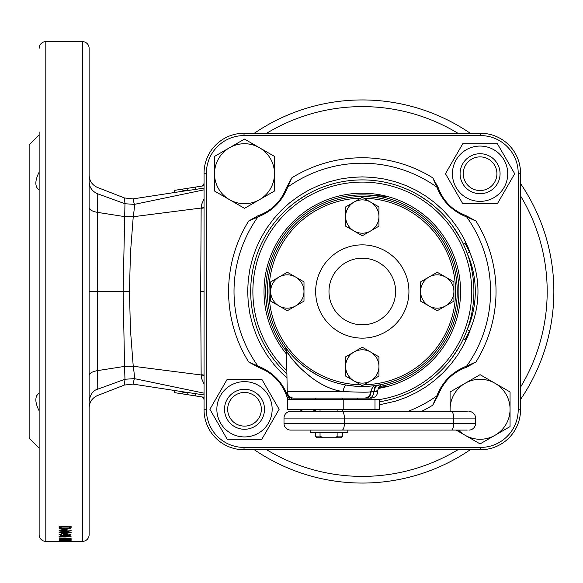 <?xml version="1.0" encoding="UTF-8"?>
<svg xmlns="http://www.w3.org/2000/svg" width="583" height="583" viewBox="0 0 583 583"><rect width="100%" height="100%" fill="white"/><g stroke="black" fill="none" stroke-linecap="round" stroke-linejoin="round"><path stroke-width="0.87" d="M89.119 294.109L89.112 295.253M39.141 190.116C34.769 186.771 34.769 180.788 39.141 172.174M39.141 410.826C34.769 402.234 34.769 396.251 39.141 392.884L39.141 534.691A6.661 6.661 0 0 0 45.809 541.359L82.451 541.359A6.661 6.661 0 0 0 89.119 534.691L89.119 48.309A6.661 6.661 0 0 0 82.451 41.641L82.451 541.359M39.141 131.955L39.141 534.691M39.141 48.309A6.661 6.661 0 0 1 45.809 41.641L82.451 41.641M71.111 526.179L71.111 527.753L71.111 526.281L59.131 526.281L59.386 528.475L62.461 529.4L65.005 529.51L70.886 528.482L71.111 526.179L70.747 527.025L69.107 527.622M66.885 530.107L66.885 530.785L59.131 532.104L59.131 532.76L71.111 532.76L71.111 532.155L71.111 532.76M66.885 530.785L59.131 530.785L59.131 530.107L71.111 530.107L71.111 530.814L63.241 532.155L71.111 532.155M61.587 534.851L59.131 534.851L59.131 534.32L61.587 534.32L61.587 535.201L70.958 534.851L70.958 534.392L63.576 533.154L63.583 534.851M63.576 533.154L61.587 533.154L61.587 534.32M65.041 536.979L69.88 536.761L71.111 536.222L69.894 535.653L65.063 535.398L58.978 536.222L60.195 536.754L65.041 536.979L65.041 536.542L69.115 536.222L67.941 535.945L60.975 536.222L65.041 536.542M59.131 537.92L71.111 538.386L59.131 538.196M63.583 539.705L63.758 540.142L67.395 540.39L71.111 539.88L71.111 539.435L71.111 539.88L71.111 539.435L59.131 539.705L63.583 539.435M66.885 540.558L59.131 541.141L71.111 541.141M66.885 540.732L59.131 540.558L71.111 540.558L63.241 541.031L71.111 541.031M71.111 541.345L59.131 541.345L67.664 541.228M71.111 541.315L67.664 541.308M39.141 134.921L29.15 144.919L29.15 438.081L39.141 448.079M368.478 482.957L370.737 482.87M366.838 483.001L367.21 482.994M362.91 483.059L365.213 483.037M390.603 480.953L395.281 480.195M400.127 479.284L402.489 478.789M414.528 475.801L416.08 475.349M412.837 476.267L413.864 475.983M413.901 475.976L414.44 475.823M408.814 477.324L411 476.763M420.518 473.994L418.543 474.613M420.758 473.913L421.385 473.717M417.406 474.956L419.767 474.234M419.92 474.183L420.292 474.066M421.91 473.542L424.854 472.551M426.45 471.997L431.347 470.175M440.42 466.4L443.073 465.19M362.291 483.059A191.559 191.559 0 0 0 470.241 449.741A191.559 191.559 0 0 1 254.341 449.741M520.539 399.45A191.559 191.559 0 0 0 520.539 183.55A191.559 191.559 0 0 1 520.539 399.45M362.291 99.941A191.559 191.559 0 0 1 470.241 133.259A191.559 191.559 0 0 0 254.341 133.259M480.56 447.416L480.56 449.741A39.979 39.979 0 0 0 520.539 409.769A39.979 39.979 0 0 1 480.56 449.741L244.029 449.741A39.979 39.979 0 0 1 204.05 409.769A39.979 39.979 0 0 0 244.029 449.741L244.029 447.416L480.56 447.416A37.647 37.647 0 0 0 518.207 409.769L518.207 173.231A37.647 37.647 0 0 0 480.56 135.584L244.029 135.584A37.647 37.647 0 0 0 206.382 173.231L206.382 409.769A37.647 37.647 0 0 0 244.029 447.416M518.207 173.231L520.539 173.231A39.979 39.979 0 0 0 480.56 133.259A39.979 39.979 0 0 1 520.539 173.231L520.539 409.769L518.207 409.769M244.029 135.584L244.029 133.259A39.979 39.979 0 0 0 204.05 173.231A39.979 39.979 0 0 1 244.029 133.259L480.56 133.259L480.56 135.584M174.565 192.026L172.4 192.361L174.565 192.026L174.565 190.357L195.553 187.07L195.553 189.409L204.05 188.076M195.553 189.409L182.37 191.304M134.33 204.283C132.618 197.083 132.618 197.12 134.323 204.385L204.05 189.847M204.05 393.153L134.323 378.615C132.618 385.88 132.618 385.917 134.33 378.717M204.05 394.924L182.37 391.696M124.959 379.373C124.31 386.959 124.31 386.923 124.959 379.263L134.323 378.615C134.564 376.793 134.199 372.675 133.237 366.27L124.565 366.401L123.122 291.5L124.959 203.737L134.323 204.385C134.564 206.2 134.199 210.31 133.237 216.73L130.432 253.365L129.462 291.5L130.432 329.635L133.237 366.262L201.142 374.971L200.698 291.5L201.142 208.029L133.237 216.73L124.565 216.599L97.631 212.394L97.281 291.5L97.755 389.167L124.959 379.263L124.565 366.401L97.631 370.606C92.26 371.56 89.425 373.207 89.119 375.539M204.05 207.577L201.142 208.036L201.813 203.977L204.05 198.963M204.05 384.044L201.805 378.994L201.142 374.971L204.05 375.423M195.553 187.07L204.05 185.744L195.553 187.07M187.223 190.036L187.223 188.375L174.565 190.357L182.894 189.052L182.894 190.721L187.223 190.036M187.959 188.258L193.432 187.405M178.945 189.672L177.268 189.934M191.953 395.369L204.05 397.256L195.553 395.93L195.553 393.591M183.353 394.021L195.553 395.93L182.894 393.948L182.894 392.279L187.223 392.964L187.223 394.625L179.068 393.35M187.223 392.964L182.894 392.279M181.998 393.809L181.094 393.663L181.998 393.809M174.565 390.974L172.4 390.632L174.565 390.974L174.565 392.643L178.843 393.314M204.05 397.256L191.501 395.296M185.824 392.738L184.301 392.505M195.553 395.93L192.63 395.471M172.4 390.165L172.4 390.632M172.4 192.835L172.4 192.361M204.05 183.55A191.559 191.559 0 0 0 202.403 185.999M202.41 397.001A191.559 191.559 0 0 0 204.05 399.45M344.655 482.243L349.385 482.622M338.06 481.514L336.69 481.339M337.732 481.478L340.377 481.798M335.757 481.208L336.486 481.31M322.8 478.942L325.664 479.525M312.204 476.391L312.699 476.522M313.311 476.69L313.836 476.828M308.363 475.305L310.724 475.983M315.243 477.193L316.066 477.397M312.131 476.377L313.916 476.85M309.085 475.517L310.979 476.056M303.298 473.746L303.925 473.95M304.362 474.088L304.836 474.234M299.873 472.602L302.06 473.338M303.838 473.921L304.26 474.059M291.099 469.337L295.515 471.042M283.433 466.072L284.606 466.597M283.316 466.021L285.094 466.815M282.136 465.482L283.331 466.021M39.141 392.884L36.714 395.668M97.755 193.724L97.631 212.394C92.26 211.44 89.425 209.793 89.119 207.461M124.959 203.627C124.31 196.041 124.303 196.077 124.959 203.737L97.755 193.833C92.289 191.537 89.41 187.507 89.119 181.743M89.119 401.25C90.27 394.37 93.149 390.34 97.755 389.167L97.755 389.276M201.135 374.607L204.05 375.117M201.135 208.393L204.05 207.883M283.046 465.897L282.099 465.467M281.618 465.241L281.152 465.023M335.793 481.215L334.89 481.084M358.144 483.015L355.404 482.935M368.434 482.957L366.226 483.015M412.881 476.26L411.736 476.566M70.886 528.482L70.886 526.901M65.005 529.51L65.005 528.803M62.461 529.4L62.461 528.664M61.128 527.622L59.386 526.894L59.131 526.216L59.131 527.79L59.131 526.216M60.34 529.007L60.34 527.426M59.386 528.475L59.386 526.894M65.114 528.803L68.998 528.118L69.115 527.061L61.128 527.061L61.244 528.183L65.114 528.803M61.128 527.061L61.128 526.281M69.115 527.061L69.115 526.281M59.131 532.104L59.131 532.76M63.241 531.419L63.241 532.155M71.111 530.107L71.111 530.814M59.131 530.107L59.131 530.785M63.583 533.576L61.587 533.576M70.958 534.392L70.958 534.851M59.131 534.32L59.131 534.851M67.577 533.839L67.577 534.32L63.583 533.664M63.583 534.32L67.577 534.32M69.88 536.761L69.88 535.121M60.195 536.754L60.195 535.121M67.941 535.464L67.941 535.945M60.975 535.544L60.975 536.222M69.115 535.551L69.115 536.222M63.758 539.435L63.758 540.142M70.929 539.435L70.929 540.171M67.358 540.179L69.115 539.705L65.58 539.705L67.358 540.179M460.089 173.719A19.99 19.99 0 0 1 480.079 153.73A19.99 19.99 0 0 1 500.068 173.719A19.99 19.99 0 0 1 480.079 193.702A19.99 19.99 0 0 1 460.089 173.719M463.245 173.719A16.834 16.834 0 0 1 480.079 156.885A16.834 16.834 0 0 1 496.913 173.719A16.834 16.834 0 0 1 480.079 190.546A16.834 16.834 0 0 1 463.245 173.719M245.552 429.248L244.51 429.27A19.99 19.99 0 0 0 264.5 409.281A19.99 19.99 0 0 0 243.454 389.32M241.537 389.517L242.462 389.4A19.99 19.99 0 0 0 240.743 389.655A19.99 19.99 0 0 0 240.706 389.663M239.591 389.91A19.99 19.99 0 0 0 243.468 429.248M244.51 381.632A27.649 27.649 0 0 1 272.159 409.281A27.649 27.649 0 0 1 244.51 436.937A27.649 27.649 0 0 1 216.861 409.281A27.649 27.649 0 0 1 244.51 381.632M244.51 439.269L261.818 439.269L279.133 409.281L261.818 379.3L227.195 379.3L209.887 409.281L227.195 439.269L244.51 439.269M462.764 183.711A19.99 19.99 0 0 0 490.07 191.027A19.99 19.99 0 0 0 497.386 163.721A19.99 19.99 0 0 0 470.08 156.404A19.99 19.99 0 0 0 462.764 183.711M456.132 187.544A27.649 27.649 0 0 1 466.254 149.773A27.649 27.649 0 0 1 504.025 159.888A27.649 27.649 0 0 1 493.903 197.666A27.649 27.649 0 0 1 456.132 187.544M506.044 158.722L497.386 143.731L462.764 143.731L445.456 173.719L462.764 203.7L497.386 203.7L514.694 173.719L506.044 158.722M428.92 277.078A16.659 16.659 0 0 1 445.58 277.078L437.25 272.268L420.591 281.88L420.591 301.12L437.25 310.732L453.909 301.12L453.909 291.5A16.659 16.659 0 0 1 428.92 305.922A16.659 16.659 0 0 1 428.92 277.078M445.58 277.078A16.659 16.659 0 0 1 453.909 291.5L453.909 281.88L445.58 277.078M353.961 352.03A16.659 16.659 0 0 1 370.62 352.03L362.291 347.22L345.639 356.84L345.639 376.071L362.291 385.691L378.95 376.071L378.95 366.459A16.659 16.659 0 0 1 353.961 380.881A16.659 16.659 0 0 1 353.961 352.03M370.62 352.03A16.659 16.659 0 0 1 378.95 366.459L378.95 356.84L370.62 352.03M362.291 338.14A46.64 46.64 0 0 0 408.931 291.5A46.64 46.64 0 0 0 362.291 244.86A46.64 46.64 0 0 0 315.651 291.5A46.64 46.64 0 0 0 362.291 338.14M287.339 409.434L287.339 399.435L379.387 399.435L379.387 409.434L287.339 409.434M250.69 291.5A111.601 111.601 0 0 0 286.909 373.798A111.601 111.601 0 0 1 362.291 179.899A111.601 111.601 0 0 1 473.899 291.5A111.601 111.601 0 0 1 379.387 401.789A111.601 111.601 0 0 0 473.899 291.5M286.566 354.143A98.279 98.279 0 0 1 362.291 193.221A98.279 98.279 0 0 1 460.57 291.5A98.279 98.279 0 0 1 378.134 388.489M452.466 225.738L460.191 237.922M415.868 193.6L416.881 194.161M417.304 194.394L418.944 195.341M419.607 195.735L428.053 201.332M305.638 195.349L296.528 201.332M308.545 193.687L307.307 194.387M306.891 194.62L305.944 195.167M272.123 225.738L268.705 230.7M268.705 230.708L267.677 232.311M267.546 232.53L265.192 236.487M264.974 236.873L264.391 237.922M282.332 196.471A44.14 44.14 0 0 0 286.195 188.229L291.799 177.851L287.754 187.099C282.099 201.368 272.144 211.323 257.897 216.963L248.649 221.008L257.919 215.768A44.14 44.14 0 0 0 265.156 212.729M457.32 211.542A44.14 44.14 0 0 0 465.562 215.404L475.939 221.008L466.691 216.963C452.423 211.301 442.468 201.346 436.827 187.099L432.783 177.851L438.022 187.128A44.14 44.14 0 0 0 441.061 194.365M267.269 371.458A44.14 44.14 0 0 0 259.02 367.596L248.649 361.992L257.897 366.037C272.159 371.699 282.114 381.654 287.754 395.901L289.605 399.435M442.257 386.529A44.14 44.14 0 0 0 438.387 394.771L432.783 405.149L436.827 395.901C442.49 381.632 452.444 371.677 466.691 366.037L475.939 361.992L466.662 367.232A44.14 44.14 0 0 0 459.426 370.271M206.382 409.769L204.05 409.769L204.05 173.231L206.382 173.231M272.123 357.262L268.989 352.737M268.442 351.892L264.391 345.078M428.053 381.668L423.535 384.802M422.682 385.348L415.868 389.4M460.162 345.136L458.996 347.213M458.974 347.249L452.466 357.262M267.284 211.534A44.14 44.14 0 0 0 271.547 208.612M273.675 206.848A44.14 44.14 0 0 0 277.61 202.913M279.374 200.785A44.14 44.14 0 0 0 280.94 198.643M442.264 196.486A44.14 44.14 0 0 0 445.186 200.756M446.942 202.884A44.14 44.14 0 0 0 448.837 204.903M448.852 204.917A44.14 44.14 0 0 0 450.878 206.819M453.006 208.583A44.14 44.14 0 0 0 455.148 210.15M457.305 371.466A44.14 44.14 0 0 0 453.042 374.388M450.907 376.152A44.14 44.14 0 0 0 446.972 380.087M445.208 382.215A44.14 44.14 0 0 0 443.648 384.357M288.191 399.435L286.566 395.872A44.14 44.14 0 0 0 283.527 388.635M282.325 386.514A44.14 44.14 0 0 0 279.403 382.244M277.639 380.116A44.14 44.14 0 0 0 275.744 378.097M275.73 378.083A44.14 44.14 0 0 0 273.711 376.181M271.583 374.417A44.14 44.14 0 0 0 269.433 372.85M257.919 215.768L259.02 215.404C272.079 210.368 281.137 201.31 286.195 188.229L287.754 187.099A128.275 128.275 0 0 1 436.827 187.099L438.387 188.229C443.423 201.288 452.481 210.346 465.562 215.404L466.691 216.963A128.275 128.275 0 0 1 466.691 366.037L465.562 367.596C452.51 372.632 443.452 381.69 438.387 394.771L436.827 395.901A128.275 128.275 0 0 1 407.801 411.43M438.022 187.128L438.387 188.229M466.662 367.232L465.562 367.596M286.566 395.872L286.195 394.771C281.159 381.712 272.101 372.654 259.02 367.596L257.897 366.037A128.275 128.275 0 0 1 257.897 216.963L259.02 215.404M286.195 394.771L287.754 395.901A128.275 128.275 0 0 0 292.987 399.435M387.884 196.617L371.349 195.101L362.291 194.89M387.892 386.383L378.615 387.418M320.038 409.434L320.038 411.43M424.57 411.43L337.921 411.43L337.921 409.434M320.038 432.754L315.323 432.754L315.323 436.084L320.038 436.084L320.038 432.754L342.636 432.754L342.636 436.084L337.921 436.084L337.921 432.754M342.636 436.084L340.975 437.753L316.984 437.753L315.323 436.084M322.88 437.753L320.038 436.084M337.921 436.084L335.079 437.753M315.323 409.434L315.323 411.43L290.669 411.43A6.661 6.661 0 0 0 284.001 418.091L284.001 423.426A6.661 6.661 0 0 0 290.669 430.086L356.067 430.086M467.231 430.086L290.669 430.086M290.669 411.43L467.231 411.43M433.92 411.43L432.251 411.43M432.251 430.086L433.92 430.086M451.366 411.43A6.661 2.281 -90 0 1 453.64 418.091L475.56 418.091A6.661 6.661 0 0 0 468.9 411.43A6.661 6.661 0 0 1 475.56 418.091L475.56 423.426A6.661 6.661 0 0 1 468.9 430.086A6.661 6.661 0 0 0 475.56 423.426L453.64 423.426L453.64 418.091L284.001 418.091M370.977 399.435L371.094 398.109L361.504 398.109M354.887 386.157L346.404 385.108C344.961 385.334 343.839 387.484 343.044 391.557C360.52 392.344 369.746 392.395 370.73 391.71A6.661 6.661 0 0 1 364.076 398.109L293.883 398.109A6.661 6.661 0 0 1 287.222 391.557L343.044 391.557C313.326 387.761 288.417 356.016 286.515 350.777C287.601 354.704 312.481 387.294 341.988 391.346M370.81 386.063L373.062 385.829M369.105 398.109A6.661 4.708 -90 0 0 373.82 391.623L377.755 391.557L377.769 390.552L374.33 391.557L377.769 390.552C378.607 386.733 380.342 384.605 382.973 384.168L382.9 384.182M362.291 386.449L366.656 386.347M370.3 386.106L374.184 385.698M374.199 385.698L376.385 385.392C373.995 385.363 372.107 387.469 370.73 391.71M374.33 391.557L375.277 387.25L376.603 385.771L380.24 384.736M380.254 384.729L381.756 384.43M312.014 372.041L307.423 368.988M303.175 365.796L295.916 359.39M287.266 349.683L285.685 347.592M285.692 347.592L286.807 349.086M296.543 359.995L303.932 366.394M308.261 369.571L317.983 375.474M329.009 380.422L334.759 382.368M354.858 398.109L357.649 398.109L357.649 399.435M287.419 352.205L289.394 355.134M289.591 355.411L290.786 357.08M291.799 358.436L295.902 363.479M300.019 367.909L311.905 378.017M377.463 385.225L375.962 385.866L374.701 387.331L373.82 391.623L371.05 391.827L371.458 388.941M363.894 384.765A93.28 93.28 0 0 0 448.779 256.542A93.28 93.28 0 0 0 363.894 198.235M360.688 198.235A93.28 93.28 0 0 0 275.81 326.458A93.28 93.28 0 0 0 360.688 384.765M295.158 224.36A94.949 94.949 0 0 1 429.431 224.36A94.949 94.949 0 0 1 429.431 358.64A94.949 94.949 0 0 1 295.158 358.64A94.949 94.949 0 0 1 295.158 224.36M338.738 267.947A33.311 33.311 0 0 1 385.851 267.947A33.311 33.311 0 0 1 385.851 315.053A33.311 33.311 0 0 1 338.738 315.053A33.311 33.311 0 0 1 338.738 267.947M329.315 258.524A46.64 46.64 0 0 1 395.274 258.524A46.64 46.64 0 0 1 395.274 324.476A46.64 46.64 0 0 1 329.315 324.476A46.64 46.64 0 0 1 329.315 258.524M246.558 389.4L243.468 389.32M239.584 428.658L239.176 428.549L239.584 428.658M248.934 389.794L248.278 389.655M224.521 409.281A19.99 19.99 0 0 1 244.51 389.298A19.99 19.99 0 0 1 264.5 409.281A19.99 19.99 0 0 1 244.51 429.27A19.99 19.99 0 0 1 224.521 409.281M227.676 409.281A16.834 16.834 0 0 1 244.51 392.454A16.834 16.834 0 0 1 261.344 409.281A16.834 16.834 0 0 1 244.51 426.115A16.834 16.834 0 0 1 227.676 409.281M246.551 429.168L247.469 429.052M310.156 430.086L310.156 432.418L347.803 432.418L347.803 430.086M229.52 147.747A29.981 29.981 0 0 1 259.501 147.747L244.51 139.097L214.529 156.404L214.529 191.027L244.51 208.335L274.491 191.027L274.491 173.719A29.981 29.981 0 0 1 229.52 199.685A29.981 29.981 0 0 1 229.52 147.747M259.501 147.747A29.981 29.981 0 0 1 274.491 173.719L274.491 156.404L259.501 147.747M495.069 435.253A29.981 29.981 0 0 1 465.088 435.253L480.079 443.903L510.059 426.596L510.059 391.973L480.079 374.665L450.091 391.973L450.091 409.281A29.981 29.981 0 0 1 495.069 383.315A29.981 29.981 0 0 1 495.069 435.253M456.146 430.086L465.088 435.253A29.981 29.981 0 0 1 458.486 430.086M450.171 411.43A29.981 29.981 0 0 1 450.091 409.281L450.091 411.43M370.62 230.97A16.659 16.659 0 0 1 353.961 230.97L362.291 235.78L378.95 226.16L378.95 206.929L362.291 197.309L345.639 206.929L345.639 216.541A16.659 16.659 0 0 1 370.62 202.119A16.659 16.659 0 0 1 370.62 230.97M353.961 230.97A16.659 16.659 0 0 1 345.639 216.541L345.639 226.16L351.658 229.636M295.661 305.922A16.659 16.659 0 0 1 279.009 305.922L287.339 310.732L303.991 301.12L303.991 281.88L287.339 272.268L270.68 281.88L270.68 291.5A16.659 16.659 0 0 1 295.661 277.078A16.659 16.659 0 0 1 295.661 305.922M279.009 305.922A16.659 16.659 0 0 1 270.68 291.5L270.68 301.12L276.699 304.596M465.781 338.395L466.968 336.202M467.202 335.75L468.703 332.718M470.78 328.025L471.093 327.245M467.938 327.916L469.024 325.212L467.938 327.916M463.317 244.08L464.942 243.133L468.856 250.595M463.317 338.92L464.942 339.867L469.563 330.853A96.275 96.275 0 0 0 469.563 252.148L467.129 253.241L468.849 257.329L467.129 253.241A93.615 93.615 0 0 1 467.129 329.759L468.827 325.715M466.364 337.331L467.741 334.7M467.194 335.772L466.648 336.814M471.326 256.338L471.516 256.826M468.849 325.671L467.136 329.759L469.563 330.853M45.809 41.641L45.809 541.359M266.664 449.741A184.891 184.891 0 0 0 457.925 449.741M520.539 387.127A184.891 184.891 0 0 0 520.539 195.873M457.925 133.259A184.891 184.891 0 0 0 266.664 133.259M129.462 291.5L89.119 291.5M200.698 291.5L204.05 291.5M65.041 535.398L65.041 535.886M375 409.434L375 399.435M343.219 409.434L343.219 399.435M286.523 351.44A96.61 96.61 0 0 1 362.291 194.89A96.61 96.61 0 0 1 379.132 386.631M379.387 399.566A109.407 109.407 0 0 0 471.705 291.5A109.407 109.407 0 0 0 362.291 182.093A109.407 109.407 0 0 0 286.858 370.752M471.654 325.81L468.185 335.363L463.376 345.53L457.589 355.178L450.892 364.215L443.335 372.544L435.005 380.101L425.969 386.799L416.32 392.585L406.154 397.387L395.565 401.177L379.387 404.835M286.982 377.901L281.246 372.544L273.697 364.215L266.992 355.178L261.213 345.53L256.403 335.363L252.614 324.767L249.881 313.858L248.227 302.737L247.68 291.5L248.227 280.263L249.881 269.142L252.614 258.233L256.403 247.637L261.213 237.47L266.992 227.822L273.697 218.785L281.246 210.456L289.583 202.899L298.613 196.201L308.261 190.415L318.435 185.613L329.023 181.823L339.933 179.09L351.061 177.436L362.291 176.882L373.528 177.436L384.656 179.09L395.565 181.823L406.154 185.613L416.32 190.415L425.969 196.201L435.005 202.899L443.335 210.456L450.892 218.785L457.589 227.822L463.376 237.47L468.185 247.637L471.654 257.19M248.649 361.992C235.408 340.363 228.711 316.861 228.558 291.5C228.711 266.139 235.408 242.637 248.649 221.008M311.832 409.434A128.275 128.275 0 0 0 315.323 410.862M432.783 405.149A133.733 133.733 0 0 1 421.458 411.43M303.124 411.43A133.733 133.733 0 0 1 299.232 409.434M475.939 221.008A133.733 133.733 0 0 1 475.939 361.992M291.799 177.851A133.733 133.733 0 0 1 432.783 177.851M342.636 399.129A109.407 109.407 0 0 0 344.4 399.435M284.001 423.426L453.64 423.426A6.661 2.281 -90 0 1 451.366 430.086M342.083 430.086A6.661 2.281 -90 0 0 344.364 423.426L344.364 418.091A6.661 2.281 -90 0 0 342.083 411.43M475.56 418.091A6.661 6.661 0 0 0 468.9 411.43M468.9 430.086A6.661 6.661 0 0 0 475.56 423.426M366.35 398.109A6.661 4.708 -90 0 0 371.05 391.827M183.324 191.158L133.041 198.89L124.471 197.958L97.609 187.507C92.231 185.11 89.396 180.97 89.119 175.089M89.119 407.911C89.396 402.03 92.231 397.89 97.609 395.493L124.471 385.042L133.041 384.11L183.324 391.842M315.323 398.109L315.323 399.435M342.636 398.109L342.636 399.435M342.636 409.434L342.636 411.43M287.222 391.557L286.508 350.777L285.262 347.002M377.755 391.557C377.303 395.544 375.088 397.73 371.094 398.109"/></g></svg>
